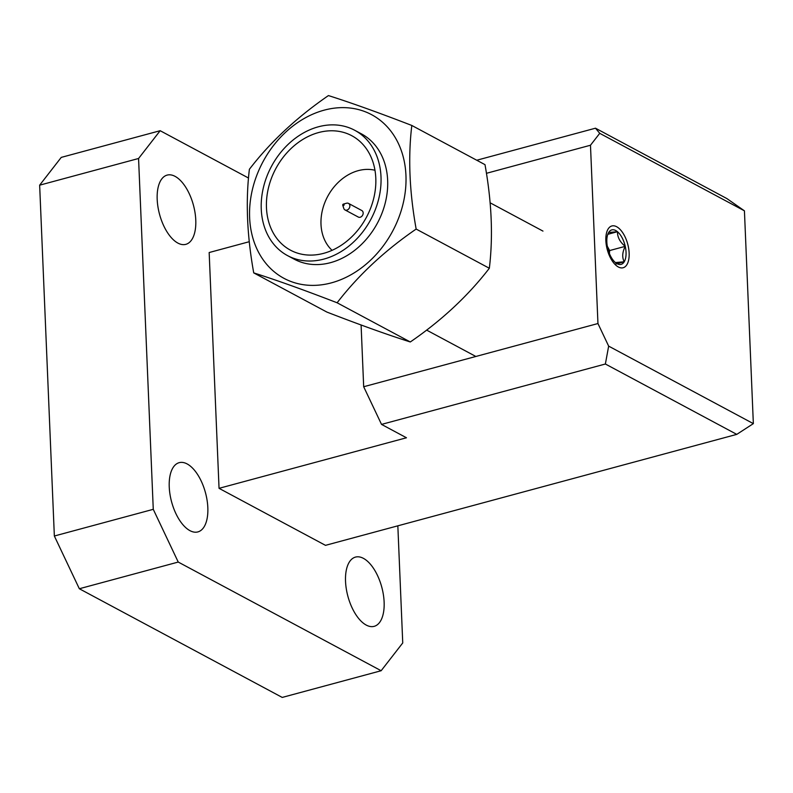 <?xml version="1.0" encoding="UTF-8"?>
<svg xmlns="http://www.w3.org/2000/svg" width="793" height="793" viewBox="0 0 793 793"><rect width="100%" height="100%" fill="white"/><g stroke="black" fill="none" stroke-linecap="round" stroke-linejoin="round"><path stroke-width="1.19" d="M610.779 256.506A17.852 8.733 74.9 0 0 615.427 262.572A17.852 8.733 74.9 0 0 615.566 262.681A17.852 8.733 74.9 0 0 624.23 261.779A17.852 8.733 74.9 0 0 625.241 246.345A17.852 8.733 74.9 0 0 617.46 231.705A17.852 8.733 74.9 0 0 608.657 232.498A17.852 8.733 74.9 0 0 607.864 234.153A17.852 8.733 74.9 0 0 607.646 247.931A17.852 8.733 74.9 0 0 610.779 256.506M608.588 251.322A15.454 7.563 74.9 0 0 607.547 247.475M609.42 253.601L609.619 250.558L607.299 246.197M615.427 262.572L624.23 261.779C621.94 257.388 622.277 252.243 625.241 246.345C620.027 242.172 617.43 237.295 617.46 231.705L608.657 232.498M614.912 264.297L624.23 261.779M609.619 250.558L625.241 246.345M607.835 234.302L617.46 231.705M343.448 205.645A0.823 0.654 -61.8 0 0 343.379 204.108A0.823 0.654 -61.8 0 0 343.448 205.645M346.541 203.226A3.707 2.934 118.2 0 1 346.571 203.216A3.707 2.934 118.2 0 1 348.494 203.395A3.707 2.934 118.2 0 1 349.753 206.953A3.707 2.934 118.2 0 1 346.888 210.115A3.707 2.934 118.2 0 1 344.995 209.927A3.707 2.934 118.2 0 1 343.785 208.42L342.754 205.268M253.73 272.891L326.914 312.085C359.774 324.803 387.569 334.765 410.298 341.971C441.721 320.422 468.068 295.848 489.34 268.262C493.177 236.611 491.729 202.076 484.999 164.657L411.815 125.463C407.989 157.222 409.436 191.757 416.156 229.068C384.734 250.628 358.386 275.191 337.114 302.777C304.254 290.069 276.46 280.098 253.73 272.891C247 235.58 245.552 201.045 249.389 169.286C270.254 142.076 296.602 117.503 328.431 95.576C350.734 102.634 378.529 112.596 411.815 125.463M323.901 259.083A71.102 56.323 -61.8 0 0 378.826 198.438A71.102 56.323 -61.8 0 0 354.699 130.27A71.102 56.323 -61.8 0 0 318.36 126.801A71.102 56.323 -61.8 0 0 263.435 187.445A71.102 56.323 -61.8 0 0 287.562 255.624A71.102 56.323 -61.8 0 0 323.901 259.083M287.562 255.624L294.213 259.182A71.102 56.323 -61.8 0 0 330.552 262.652A71.102 56.323 -61.8 0 0 385.477 202.007A71.102 56.323 -61.8 0 0 361.35 133.829L354.699 130.27M318.598 132.55A64.917 51.426 -61.8 0 0 268.45 187.921A64.917 51.426 -61.8 0 0 290.476 250.172A64.917 51.426 -61.8 0 0 323.663 253.334A64.917 51.426 -61.8 0 0 373.81 197.963A64.917 51.426 -61.8 0 0 351.785 135.712A64.917 51.426 -61.8 0 0 318.598 132.55M374.97 170.257A46.371 36.736 -61.8 0 0 358.238 170.654A46.371 36.736 -61.8 0 0 323.683 205.734A46.371 36.736 -61.8 0 0 332.079 250.33M344.995 209.927L358.297 217.054A3.707 2.934 -61.8 0 0 360.191 217.242A3.707 2.934 -61.8 0 0 363.055 214.07A3.707 2.934 -61.8 0 0 361.796 210.522L348.494 203.395M324.168 110.158A92.821 73.531 118.2 0 1 405.947 175.422A92.821 73.531 118.2 0 1 331.405 282.853A92.821 73.531 118.2 0 1 249.626 217.599A92.821 73.531 118.2 0 1 324.168 110.158M410.298 341.971L337.114 302.777M489.34 268.262L416.156 229.068M346.571 203.216A3.707 2.934 118.2 0 1 346.6 203.206L343.379 204.108M175.084 176.363A35.863 17.545 -105.1 0 1 195.028 212.673A35.863 17.545 -105.1 0 1 185.82 244.343A35.863 17.545 -105.1 0 1 177.88 243.084A35.863 17.545 -105.1 0 1 157.936 206.775A35.863 17.545 -105.1 0 1 167.135 175.104A35.863 17.545 -105.1 0 1 175.084 176.363M363.432 558.361A35.863 17.545 -105.1 0 1 383.376 594.661A35.863 17.545 -105.1 0 1 374.167 626.341A35.863 17.545 -105.1 0 1 366.227 625.072A35.863 17.545 -105.1 0 1 346.283 588.763A35.863 17.545 -105.1 0 1 355.492 557.092A35.863 17.545 -105.1 0 1 363.432 558.361M187.138 463.935A35.863 17.545 -105.1 0 1 207.082 500.244A35.863 17.545 -105.1 0 1 197.873 531.915A35.863 17.545 -105.1 0 1 189.933 530.646A35.863 17.545 -105.1 0 1 169.989 494.336A35.863 17.545 -105.1 0 1 179.188 462.666A35.863 17.545 -105.1 0 1 187.138 463.935M618.342 266.983A21.639 10.587 74.9 0 0 623.139 267.747A21.639 10.587 74.9 0 0 628.69 248.635A21.639 10.587 74.9 0 0 616.657 226.729A21.639 10.587 74.9 0 0 611.859 225.965A21.639 10.587 74.9 0 0 606.308 245.077A21.639 10.587 74.9 0 0 618.342 266.983M138.567 158.491L39.65 185.175L61.249 157.391L160.166 130.706L138.567 158.491L153.267 509.324L178.237 562.059L79.33 588.743L282.229 697.424L381.146 670.729L402.745 642.945L397.838 525.828M79.33 588.743L54.35 536.009L153.267 509.324M39.65 185.175L54.35 536.009M178.237 562.059L381.146 670.729M160.166 130.706L248.516 178.028M476.742 160.236L595.493 128.198L726.884 198.577L744.429 210.829L599.736 133.333L590.478 145.238L597.952 323.534L608.657 346.125L753.35 423.631L736.766 434.376L605.376 364.007L381.522 424.404L363.68 386.736L597.952 323.534M744.429 210.829L753.35 423.631M361.093 324.991L363.68 386.736M590.478 145.238L486.426 173.31M249.27 241.706L209.164 252.531L219.046 488.329L406.462 437.766L381.522 424.404M736.766 434.376L325.487 545.346L219.046 488.329M608.657 346.125L605.376 364.007M595.493 128.198L599.736 133.333M490.133 202.81L542.967 231.1M426.604 330.096L475.859 356.473"/></g></svg>
